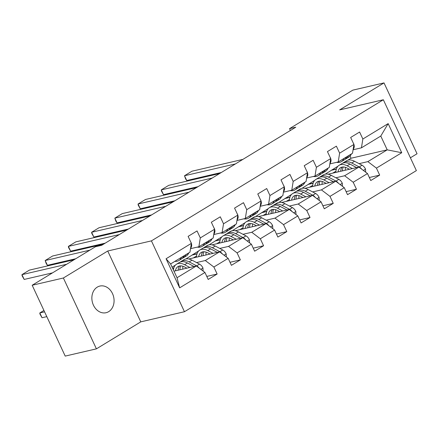 <?xml version="1.0" encoding="UTF-8"?>
<svg xmlns="http://www.w3.org/2000/svg" width="439" height="439" viewBox="0 0 439 439"><rect width="100%" height="100%" fill="white"/><g stroke="black" fill="none" stroke-linecap="round" stroke-linejoin="round"><path stroke-width="0.66" d="M97.255 287.133A13.686 10.953 76.9 0 0 92.783 303.558A13.686 10.953 76.9 0 0 106.062 312.716A13.686 10.953 76.9 0 0 108.68 311.646A13.686 10.953 76.9 0 0 113.152 295.217A13.686 10.953 76.9 0 0 99.872 286.058A13.686 10.953 76.9 0 0 97.255 287.133M410.405 157.799L417.05 153.754L384.01 82.905L352.808 90.149L289.542 128.643L290.399 130.471M184.462 311.723L416.375 170.606L383.34 99.757L151.422 240.874L184.462 311.723L140.771 321.864L107.736 251.009L63.375 278.002L96.415 348.851L140.771 321.864M96.415 348.851L65.208 356.095L32.173 285.246L63.375 278.002M347.792 160.208L351.019 158.249L387.214 149.847L380.783 136.057L361.434 147.833L362.855 139.015L359.596 132.024L350.662 137.462L353.922 144.447L339.632 153.145L336.373 146.154L327.445 151.592L330.699 158.578L316.409 167.275L313.15 160.284L304.222 165.717L307.481 172.708L293.192 181.406L289.932 174.415L280.998 179.847L284.258 186.838L269.969 195.536L266.709 188.545L257.775 193.978L261.035 200.969L246.745 209.661L243.486 202.675L234.558 208.108L237.817 215.099L223.528 223.791L220.268 216.806L211.335 222.238L214.594 229.229L200.305 237.922L197.045 230.936L188.112 236.369L191.371 243.36L166.068 258.758L179.639 287.863L177.027 277.739L196.381 265.963L173.965 271.165M362.855 139.015L388.158 123.617L401.734 152.723L376.426 168.121L379.686 175.112L369.342 177.51M179.639 287.863L204.947 272.465L208.201 279.451L217.135 274.018L213.875 267.027L228.165 258.335L231.424 265.321L240.358 259.888L237.098 252.897L251.388 244.205L254.647 251.196L263.576 245.758L260.322 238.772L274.611 230.074L277.871 237.065L286.799 231.627L283.539 224.642L297.829 215.944L301.088 222.935L310.022 217.503L306.762 210.511L321.052 201.814L324.311 208.805L333.245 203.372L329.985 196.381L344.275 187.683L347.534 194.675L356.463 189.242L353.203 182.251L367.498 173.559L370.752 180.544L379.686 175.112M32.173 285.246L95.433 246.751L101.678 245.302L295.782 127.195L289.542 128.643M353.922 144.447L352.501 153.266L338.211 161.964L329.936 163.884M328.081 174.217L358.932 167.056L344.642 175.748L335.862 177.79M302.032 188.298L314.807 180.281M308.441 184.15L313.172 183.052M338.211 161.964L339.632 153.145M367.498 173.559L358.932 167.056M353.203 182.251L344.642 175.748M330.699 158.578L329.283 167.396L314.988 176.094L306.713 178.014M304.858 188.347L335.709 181.186L321.419 189.878L312.639 191.92M278.809 202.428L291.584 194.411M285.224 198.28L289.954 197.182M314.988 176.094L316.409 167.275M344.275 187.683L335.709 181.186M329.985 196.381L321.419 189.878M307.481 172.708L306.06 181.526L291.77 190.224L283.495 192.145M281.635 202.478L312.486 195.317L298.196 204.009L289.422 206.045M255.586 216.559L268.366 208.541M262.001 212.41L266.731 211.313M291.77 190.224L293.192 181.406M321.052 201.814L312.486 195.317M306.762 210.511L298.196 204.009M284.258 186.838L282.837 195.657L268.547 204.354L260.272 206.275M258.417 216.603L289.268 209.447L274.979 218.139L266.199 220.175M232.368 230.689L245.143 222.666M238.778 226.54L243.508 225.443M268.547 204.354L269.969 195.536M297.829 215.944L289.268 209.447M283.539 224.642L274.979 218.139M261.035 200.969L259.614 209.787L245.324 218.479L237.049 220.4M235.194 230.733L266.045 223.572L251.756 232.269L242.976 234.305M209.145 244.819L221.92 236.797M215.56 240.671L220.285 239.573M245.324 218.479L246.745 209.661M274.611 230.074L266.045 223.572M260.322 238.772L251.756 232.269M237.817 215.099L236.396 223.917L222.107 232.61L213.831 234.53M211.971 244.863L242.822 237.702L228.532 246.4L219.758 248.436M185.922 258.95L198.697 250.927M192.337 254.801L197.067 253.704M222.107 232.61L223.528 223.791M251.388 244.205L242.822 237.702M237.098 252.897L228.532 246.4M214.594 229.229L213.173 238.048L198.883 246.74L190.608 248.661M188.748 258.994L219.604 251.832L205.309 260.53L196.535 262.566M172.083 267.126L175.479 265.057M172.549 268.13L173.844 267.834M198.883 246.74L200.305 237.922M228.165 258.335L219.604 251.832M213.875 267.027L205.309 260.53M191.371 243.36L189.95 252.178L170.601 263.949L166.068 258.758M204.947 272.465L196.381 265.963M384.01 82.905L339.654 109.898L383.34 99.757M107.736 251.009L151.422 240.874M170.601 263.949L177.027 277.739M361.434 147.833L353.159 149.754M351.019 158.249L350.026 156.125M325.25 174.168L338.03 166.151M331.664 170.019L336.395 168.922M359.086 163.659L367.86 161.623L387.214 149.847L401.734 152.723M380.783 136.057L388.158 123.617M376.426 168.121L367.86 161.623M173.773 268.059L172.637 268.322M217.135 274.018L206.791 276.422M196.996 253.929L192.425 254.993M193.418 257.912L196.601 255.975M240.358 259.888L230.009 262.292M220.213 239.804L215.648 240.863M216.641 243.782L219.818 241.845M263.576 245.758L253.232 248.161M243.436 225.673L238.871 226.733M239.864 229.652L243.041 227.715M286.799 231.627L276.455 234.031M266.66 211.543L262.088 212.602M263.082 215.522L266.264 213.584M310.022 217.503L299.678 219.901M289.877 197.413L285.312 198.472M286.305 201.391L289.482 199.454M333.245 203.372L322.895 205.77M313.1 183.282L308.535 184.342M309.528 187.261L312.705 185.329M356.463 189.242L346.119 191.64M336.323 169.152L331.752 170.211M332.746 173.131L335.928 171.199M66.613 264.289L21.95 274.655L24.183 279.44L52.521 272.866M181.362 257.402L181.269 257.616A16.358 9.477 58.7 0 1 178.821 260.557A16.358 9.477 58.7 0 1 174.859 261.359M190.789 242.114L190.976 242.279A5.663 3.282 58.7 0 1 191.415 246.773L190.466 248.995M188.803 252.875L188.71 253.089A16.358 9.477 58.7 0 1 186.262 256.03L183.436 257.748A16.358 9.477 -121.3 0 0 185.884 254.807L185.971 254.598M74.059 259.756L29.391 270.122L21.95 274.655L22.115 275.785L24.183 279.44M184.188 255.685L184.095 255.899A16.358 9.477 58.7 0 1 181.647 258.834L178.821 260.557M182.492 258.209A16.358 9.477 -121.3 0 0 183.436 257.748M203.142 271.093L202.939 267.938A5.663 3.282 -121.3 0 0 199.515 264.135L192.019 260.19A16.358 9.477 -121.3 0 0 183.99 259.679L181.164 261.397A16.358 9.477 -121.3 0 0 180.325 262.028M182.898 266.259A13.576 7.869 -121.3 0 0 182.794 269.118M189.829 267.483L184.578 264.717A16.358 9.477 -121.3 0 0 176.549 264.207A16.358 9.477 -121.3 0 0 173.394 269.941M44.575 311.844L39.806 312.952L42.04 317.737L46.808 316.634M186.871 268.169L184.66 267.005A13.576 7.869 -121.3 0 0 177.993 266.583A13.576 7.869 -121.3 0 0 175.446 270.819M199.152 268.064A5.663 3.282 -121.3 0 0 196.688 265.858L189.193 261.907A16.358 9.477 -121.3 0 0 181.164 261.397M179.919 269.782A13.576 7.869 58.7 0 1 180.731 265.88M176.549 264.207L179.381 262.489A16.358 9.477 58.7 0 1 187.409 262.994L194.06 266.5M179.567 265.979A13.576 7.869 -121.3 0 0 178.157 270.194M43.922 310.45L39.806 312.952L39.971 314.083L42.04 317.737M89.836 250.159L45.173 260.525L47.407 265.31L75.738 258.736M204.579 243.272L204.492 243.486A16.358 9.477 58.7 0 1 202.044 246.427A16.358 9.477 58.7 0 1 197.287 247.113M214.012 227.984L214.199 228.148A5.663 3.282 58.7 0 1 214.638 232.643L213.683 234.87M212.026 238.745L211.933 238.959A16.358 9.477 58.7 0 1 209.485 241.9L206.659 243.618A16.358 9.477 -121.3 0 0 209.107 240.682L209.194 240.468M103.522 244.177L52.614 255.997L45.173 260.525L46.227 263.57L47.407 265.31M207.411 241.554L207.318 241.768A16.358 9.477 58.7 0 1 204.87 244.704L202.044 246.427M205.71 244.079A16.358 9.477 -121.3 0 0 206.659 243.618M119.298 234.58L68.391 246.394L70.624 251.179L105.201 243.157M227.803 229.147L227.709 229.356A16.358 9.477 58.7 0 1 225.262 232.297A16.358 9.477 58.7 0 1 220.504 232.983M237.236 213.853L237.417 214.018A5.663 3.282 58.7 0 1 237.861 218.512L236.906 220.74M235.244 224.614L235.156 224.828A16.358 9.477 58.7 0 1 232.708 227.77L229.877 229.487A16.358 9.477 -121.3 0 0 232.324 226.551L232.418 226.337M126.739 230.052L75.837 241.867L68.391 246.394L68.555 247.525L70.624 251.179M230.629 227.424L230.541 227.638A16.358 9.477 58.7 0 1 228.093 230.574L225.262 232.297M228.933 229.948A16.358 9.477 -121.3 0 0 229.877 229.487M226.359 256.963L226.162 253.808A5.663 3.282 -121.3 0 0 222.738 250.005L215.242 246.059A16.358 9.477 -121.3 0 0 207.213 245.549L204.387 247.272A16.358 9.477 -121.3 0 0 203.542 247.898M206.116 252.129A13.576 7.869 -121.3 0 0 206.012 254.988M213.052 253.352L207.801 250.587A16.358 9.477 -121.3 0 0 199.772 250.076A16.358 9.477 -121.3 0 0 196.535 257.188M210.094 254.038L207.883 252.875A13.576 7.869 -121.3 0 0 201.216 252.452A13.576 7.869 -121.3 0 0 198.669 256.689M222.37 253.934A5.663 3.282 -121.3 0 0 219.906 251.728L212.416 247.777A16.358 9.477 -121.3 0 0 204.387 247.272M203.142 255.652A13.576 7.869 58.7 0 1 203.954 251.756M199.772 250.076L202.598 248.359A16.358 9.477 58.7 0 1 210.627 248.864L217.283 252.37M202.791 251.849A13.576 7.869 -121.3 0 0 201.375 256.063M249.582 242.833L249.385 239.678A5.663 3.282 -121.3 0 0 245.955 235.875L238.465 231.929A16.358 9.477 -121.3 0 0 230.437 231.419L227.605 233.142A16.358 9.477 -121.3 0 0 226.765 233.767M229.339 237.998A13.576 7.869 -121.3 0 0 229.235 240.857M236.27 239.222L231.024 236.456A16.358 9.477 -121.3 0 0 222.996 235.946A16.358 9.477 -121.3 0 0 219.758 243.058M233.312 239.908L231.101 238.745A13.576 7.869 -121.3 0 0 224.439 238.322A13.576 7.869 -121.3 0 0 221.893 242.564M245.593 239.804A5.663 3.282 -121.3 0 0 243.129 237.598L235.633 233.647A16.358 9.477 -121.3 0 0 227.605 233.142M226.365 241.521A13.576 7.869 58.7 0 1 227.172 237.625M222.996 235.946L225.822 234.228A16.358 9.477 58.7 0 1 233.85 234.733L240.501 238.24M226.008 237.724A13.576 7.869 -121.3 0 0 224.598 241.933M142.521 220.449L91.614 232.264L93.847 237.049L128.424 229.026M251.026 215.017L250.932 215.225A16.358 9.477 58.7 0 1 248.485 218.167A16.358 9.477 58.7 0 1 243.727 218.852M260.459 199.723L260.64 199.888A5.663 3.282 58.7 0 1 261.084 204.382L260.129 206.61M258.467 210.484L258.373 210.698A16.358 9.477 58.7 0 1 255.926 213.639L253.1 215.362A16.358 9.477 -121.3 0 0 255.547 212.421L255.641 212.207M149.962 215.922L99.055 227.737L91.614 232.264L91.778 233.4L93.847 237.049M253.852 213.294L253.758 213.508A16.358 9.477 58.7 0 1 251.311 216.449L248.485 218.167M252.156 215.818A16.358 9.477 -121.3 0 0 253.1 215.362M165.744 206.319L114.837 218.134L117.07 222.924L151.647 214.896M274.243 200.886L274.156 201.1A16.358 9.477 58.7 0 1 271.708 204.036A16.358 9.477 58.7 0 1 266.95 204.722M283.676 185.593L283.863 185.757A5.663 3.282 58.7 0 1 284.302 190.252L283.347 192.48M281.69 196.354L281.597 196.568A16.358 9.477 58.7 0 1 279.149 199.509L276.323 201.232A16.358 9.477 -121.3 0 0 278.77 198.291L278.858 198.077M173.185 201.792L122.278 213.606L114.837 218.134L115.891 221.185L117.07 222.924M277.075 199.163L276.982 199.377A16.358 9.477 58.7 0 1 274.534 202.319L271.708 204.036M275.374 201.688A16.358 9.477 -121.3 0 0 276.323 201.232M188.962 192.189L138.06 204.003L140.288 208.794L174.87 200.766M297.466 186.756L297.373 186.97A16.358 9.477 58.7 0 1 294.926 189.906A16.358 9.477 58.7 0 1 290.168 190.592M306.899 171.462L307.086 171.627A5.663 3.282 58.7 0 1 307.525 176.121L306.57 178.349M304.907 182.229L304.82 182.437A16.358 9.477 58.7 0 1 302.372 185.379L299.541 187.102A16.358 9.477 -121.3 0 0 301.988 184.161L302.081 183.946M196.409 187.662L145.501 199.476L138.06 204.003L138.219 205.139L140.288 208.794M300.292 185.033L300.205 185.247A16.358 9.477 58.7 0 1 297.757 188.188L294.926 189.906M298.597 187.557A16.358 9.477 -121.3 0 0 299.541 187.102M272.806 228.703L272.608 225.547A5.663 3.282 -121.3 0 0 269.178 221.75L261.688 217.799A16.358 9.477 -121.3 0 0 253.66 217.289L250.828 219.012A16.358 9.477 -121.3 0 0 249.989 219.637M252.562 223.868A13.576 7.869 -121.3 0 0 252.458 226.727M259.493 225.092L254.241 222.326A16.358 9.477 -121.3 0 0 246.213 221.816A16.358 9.477 -121.3 0 0 242.976 228.928M256.535 225.783L254.324 224.614A13.576 7.869 -121.3 0 0 247.662 224.192A13.576 7.869 -121.3 0 0 245.11 228.434M268.816 225.673A5.663 3.282 -121.3 0 0 266.352 223.467L258.856 219.516A16.358 9.477 -121.3 0 0 250.828 219.012M249.588 227.397A13.576 7.869 58.7 0 1 250.395 223.495M246.213 221.816L249.045 220.098A16.358 9.477 58.7 0 1 257.073 220.608L263.724 224.115M249.231 223.594A13.576 7.869 -121.3 0 0 247.821 227.803M296.029 214.578L295.826 211.417A5.663 3.282 -121.3 0 0 292.401 207.62L284.906 203.669A16.358 9.477 -121.3 0 0 276.877 203.158L274.051 204.881A16.358 9.477 -121.3 0 0 273.212 205.512M275.785 209.738A13.576 7.869 -121.3 0 0 275.676 212.597M282.716 210.967L277.464 208.196A16.358 9.477 -121.3 0 0 269.436 207.691A16.358 9.477 -121.3 0 0 266.199 214.797M279.758 211.653L277.547 210.484A13.576 7.869 -121.3 0 0 270.879 210.061A13.576 7.869 -121.3 0 0 268.333 214.303M292.034 211.549A5.663 3.282 -121.3 0 0 289.57 209.337L282.079 205.392A16.358 9.477 -121.3 0 0 274.051 204.881M272.806 213.266A13.576 7.869 58.7 0 1 273.618 209.365M269.436 207.691L272.262 205.968A16.358 9.477 58.7 0 1 280.291 206.478L286.947 209.985M272.454 209.463A13.576 7.869 -121.3 0 0 271.039 213.672M319.246 200.447L319.049 197.287A5.663 3.282 -121.3 0 0 315.625 193.489L308.129 189.538A16.358 9.477 -121.3 0 0 300.1 189.028L297.274 190.751A16.358 9.477 -121.3 0 0 296.429 191.382M299.003 195.607A13.576 7.869 -121.3 0 0 298.899 198.466M305.939 196.837L300.688 194.065A16.358 9.477 -121.3 0 0 292.659 193.561A16.358 9.477 -121.3 0 0 289.422 200.667M302.981 197.523L300.764 196.354A13.576 7.869 -121.3 0 0 294.103 195.931A13.576 7.869 -121.3 0 0 291.556 200.173M315.257 197.418A5.663 3.282 -121.3 0 0 312.793 195.207L305.303 191.261A16.358 9.477 -121.3 0 0 297.274 190.751M296.029 199.136A13.576 7.869 58.7 0 1 296.841 195.234M292.659 193.561L295.485 191.838A16.358 9.477 58.7 0 1 303.514 192.348L310.17 195.854M295.672 195.333A13.576 7.869 -121.3 0 0 294.262 199.542M212.185 178.058L161.278 189.873L163.511 194.664L198.088 186.635M320.689 172.626L320.596 172.84A16.358 9.477 58.7 0 1 318.149 175.781A16.358 9.477 58.7 0 1 313.391 176.462M330.123 157.332L330.304 157.502A5.663 3.282 58.7 0 1 330.748 161.991L329.793 164.219M328.131 168.099L328.037 168.313A16.358 9.477 58.7 0 1 325.59 171.248L322.764 172.971A16.358 9.477 -121.3 0 0 325.211 170.03L325.304 169.816M219.626 173.531L168.724 185.346L161.278 189.873L161.442 191.009L163.511 194.664M323.516 170.903L323.428 171.117A16.358 9.477 58.7 0 1 320.98 174.058L318.149 175.781M321.82 173.427A16.358 9.477 -121.3 0 0 322.764 172.971M342.469 186.317L342.272 183.162A5.663 3.282 -121.3 0 0 338.842 179.359L331.352 175.408A16.358 9.477 -121.3 0 0 323.324 174.903L320.492 176.621A16.358 9.477 -121.3 0 0 319.652 177.252M322.226 181.477A13.576 7.869 -121.3 0 0 322.122 184.336M329.157 182.706L323.905 179.941A16.358 9.477 -121.3 0 0 315.877 179.43A16.358 9.477 -121.3 0 0 312.639 186.537M326.199 183.392L323.987 182.223A13.576 7.869 -121.3 0 0 317.326 181.806A13.576 7.869 -121.3 0 0 314.779 186.043M338.48 183.288A5.663 3.282 -121.3 0 0 336.016 181.082L328.52 177.131A16.358 9.477 -121.3 0 0 320.492 176.621M319.252 185.006A13.576 7.869 58.7 0 1 320.058 181.104M315.877 179.43L318.709 177.707A16.358 9.477 58.7 0 1 326.737 178.218L333.388 181.724M318.895 181.203A13.576 7.869 -121.3 0 0 317.485 185.417M235.408 163.928L184.501 175.748L186.734 180.533L221.311 172.505M343.913 158.495L343.819 158.709A16.358 9.477 58.7 0 1 341.372 161.651A16.358 9.477 58.7 0 1 336.614 162.337M353.34 143.207L353.527 143.372A5.663 3.282 58.7 0 1 353.966 147.866L353.016 150.089M351.354 153.968L351.26 154.182A16.358 9.477 58.7 0 1 348.813 157.118L345.987 158.841A16.358 9.477 -121.3 0 0 348.434 155.9L348.522 155.686M242.849 159.401L191.942 171.215L184.501 175.748L185.554 178.794L186.734 180.533M346.739 156.778L346.645 156.986A16.358 9.477 58.7 0 1 344.198 159.928L341.372 161.651M345.043 159.302A16.358 9.477 -121.3 0 0 345.987 158.841M365.692 172.187L365.489 169.031A5.663 3.282 -121.3 0 0 362.065 165.229L354.569 161.278A16.358 9.477 -121.3 0 0 346.541 160.773L343.715 162.49A16.358 9.477 -121.3 0 0 342.875 163.121M345.449 167.352A13.576 7.869 -121.3 0 0 345.345 170.211M352.38 168.576L347.128 165.81A16.358 9.477 -121.3 0 0 339.1 165.3A16.358 9.477 -121.3 0 0 335.862 172.412M349.422 169.262L347.211 168.099A13.576 7.869 -121.3 0 0 340.543 167.676A13.576 7.869 -121.3 0 0 337.997 171.912M361.703 169.158A5.663 3.282 -121.3 0 0 359.239 166.952L351.743 163.001A16.358 9.477 -121.3 0 0 343.715 162.49M342.469 170.875A13.576 7.869 58.7 0 1 343.282 166.974M339.1 165.3L341.932 163.577A16.358 9.477 58.7 0 1 349.96 164.087L356.611 167.594M342.118 167.072A13.576 7.869 -121.3 0 0 340.708 171.287M184.095 255.899L181.269 257.616M188.71 253.089L185.884 254.807M191.415 246.773L190.756 247.173M200.832 269.343L202.95 268.053M189.193 261.907L192.019 260.19M184.578 264.717L187.409 262.994M196.688 265.858L199.515 264.135M207.318 241.768L204.492 243.486M211.933 238.959L209.107 240.682M214.638 232.643L213.98 233.043M230.541 227.638L227.709 229.356M235.156 224.828L232.324 226.551M237.861 218.512L237.203 218.913M224.055 255.213L226.173 253.929M212.416 247.777L215.242 246.059M207.801 250.587L210.627 248.864M219.906 251.728L222.738 250.005M247.278 241.082L249.39 239.798M235.633 233.647L238.465 231.929M231.024 236.456L233.85 234.733M243.129 237.598L245.955 235.875M253.758 213.508L250.932 215.225M258.373 210.698L255.547 212.421M261.084 204.382L260.42 204.783M276.982 199.377L274.156 201.1M281.597 196.568L278.77 198.291M284.302 190.252L283.643 190.652M300.205 185.247L297.373 186.97M304.82 182.437L301.988 184.161M307.525 176.121L306.866 176.522M270.495 226.952L272.614 225.668M258.856 219.516L261.688 217.799M254.241 222.326L257.073 220.608M266.352 223.467L269.178 221.75M293.718 212.822L295.837 211.538M282.079 205.392L284.906 203.669M277.464 208.196L280.291 206.478M289.57 209.337L292.401 207.62M316.942 198.697L319.054 197.407M305.303 191.261L308.129 189.538M300.688 194.065L303.514 192.348M312.793 195.207L315.625 193.489M323.428 171.117L320.596 172.84M328.037 168.313L325.211 170.03M330.748 161.991L330.084 162.397M340.165 184.567L342.277 183.277M328.52 177.131L331.352 175.408M323.905 179.941L326.737 178.218M336.016 181.082L338.842 179.359M346.645 156.986L343.819 158.709M351.26 154.182L348.434 155.9M353.966 147.866L353.307 148.267M363.382 170.436L365.5 169.147M351.743 163.001L354.569 161.278M347.128 165.81L349.96 164.087M359.239 166.952L362.065 165.229"/></g></svg>
